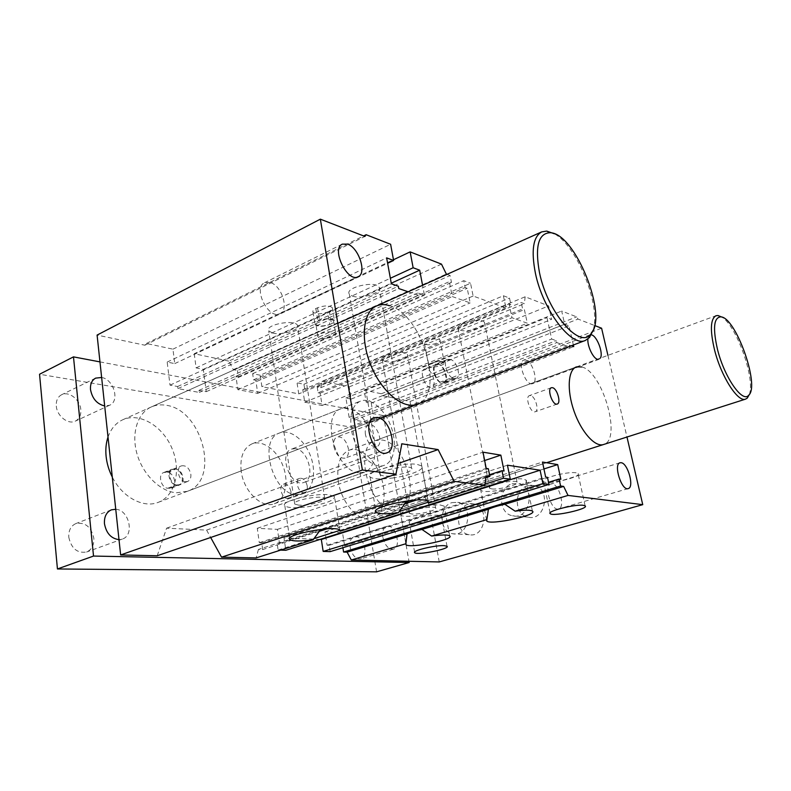 <?xml version="1.0" encoding="UTF-8"?>
<svg xmlns="http://www.w3.org/2000/svg" width="791" height="791" viewBox="0 0 791 791"><rect width="100%" height="100%" fill="white"/><g stroke="black" fill="none" stroke-linecap="round" stroke-linejoin="round"><path stroke-width="0.59" stroke-dasharray="3.96 2.97" d="M318.911 531.463L262.671 549.577L258.43 549.448L289.644 539.363M289.783 539.314L320.79 529.298C327.909 527.735 333.12 526.055 336.432 524.245L375.636 511.579M258.43 549.448L256.096 557.922M375.933 511.48L406.287 501.672M336.432 524.245L339.843 530.138L334.455 496.422L328.71 494.741C313.592 492.941 279.45 501.652 284.849 505.835C287.855 508.01 295.616 508.297 308.114 506.715C326.169 503.669 334.949 500.238 334.455 496.422M411.765 500.357L486.109 475.875M423.669 496.056L427.545 500.97M485.882 477.675L416.521 500.011M404.32 503.946L326.91 528.882M330.163 551.634L329.175 545.306L327.079 545.226L324.982 531.809L342.513 532.719L344.629 545.879L342.592 545.81L548.529 482.292M342.592 545.81L342.899 547.718M262.671 549.577L261.722 542.784L488.354 468.727M607.923 355.347L626.976 437.037M573.356 344.995L569.055 325.862L564.645 324.221L561.689 311.031L576.639 316.865L578.003 319.07L594.634 325.516M569.619 346.409L569.332 345.123L571.26 345.786M525.165 296.773L524.334 303.704L521.239 302.528L317.211 386.997L320.721 387.719L322.441 381.163L525.165 296.773L548.638 305.929L551.604 319.356L546.967 317.636L551.683 339.042L556.31 340.634L556.745 342.582L568.818 346.715M503.383 295.745L505.963 308.015L473.137 296.032L470.546 283.257L260.209 375.221L261.89 386.69L298.751 393.888L297.03 382.824L503.383 295.745L509.513 298.069L510.887 304.555L509.048 303.873L511.975 317.755L527.3 323.193L524.384 309.578L522.604 308.925L521.239 302.528M441.487 264.125L228.737 361.111L233.296 369.664L237.458 370.524L450.099 275.486L451.473 282.446L449.328 281.645L452.274 296.566L470.151 302.913L467.204 288.3L465.138 287.529L463.763 280.676L470.546 283.257M450.099 275.486L447.073 274.329M408.166 291.78L418.33 295.251L417.895 292.947L424.46 295.211L422.572 285.314M389.419 305.672C422.701 314.324 445.857 395.263 417.084 404.231L187.368 491.31C220.63 480.473 202.318 409.263 165.754 405.219C160.613 404.409 155.797 404.982 151.318 406.95C137.565 412.942 131.019 433.438 137.08 454.143C143.042 474.857 160.484 491.636 176.442 492.783L187.368 491.31M581.879 366.945C602.89 371.988 622.21 440.093 603.553 444.522L399.06 509.869C421.949 504.015 406.534 442.367 381.944 440.004L375.428 440.567C352.638 446.351 369.565 510.452 394.155 510.403L399.06 509.869M600.369 358.115L599.064 359.312L597.294 359.243M587.891 339.023L589.938 334.84L591.757 334.909M449.486 359.332L450.89 359.717C456.803 360.904 461.42 376.803 456.259 378.276L453.105 377.989C447.182 376.961 442.446 360.864 447.627 359.381L449.486 359.332L437.581 364.078L435.693 364.137C430.452 365.64 435.139 381.638 441.111 382.617L443.593 382.715C448.823 381.213 444.255 365.412 438.283 364.255L436.405 364.325C431.174 365.828 435.851 381.816 441.813 382.795L444.295 382.893C449.506 381.391 444.947 365.59 438.985 364.443L437.581 364.078M320.721 387.719L524.334 303.704M233.296 369.664L446.332 274.052M317.211 386.997L318.13 392.771L522.604 308.925M228.737 361.111L194.25 353.725L393.473 259.745M352.499 296.141C361.774 299.512 383.2 292.344 379.097 287.153C375.537 280.261 344.273 287.588 349.325 294.104L352.499 296.141M272.529 333.021C281.734 335.691 300.788 329.807 297.456 325.269C294.598 318.951 264.431 324.814 268.732 330.846L272.529 333.021M327.692 312L329.372 311.229C331.894 310.013 332.863 308.806 332.279 307.61C329.214 305.356 324.3 305.405 317.537 307.778L315.846 308.569C313.374 309.775 312.425 310.962 313.009 312.129C316.054 314.393 320.948 314.343 327.692 312L329.758 324.508C322.995 326.831 318.091 326.901 315.045 324.715C314.472 323.578 315.421 322.412 317.903 321.225L318.753 320.839C325.546 318.496 330.47 318.417 333.525 320.602C334.109 321.759 333.13 322.936 330.598 324.132C323.835 326.456 318.931 326.525 315.886 324.33C315.312 323.193 316.271 322.026 318.753 320.839L319.604 320.454C326.396 318.101 331.32 318.022 334.375 320.207C334.959 321.373 333.98 322.55 331.449 323.746L329.758 324.508M320.068 539.432L283.999 537.87L285.818 550.279M261.722 542.784L259.3 542.695L257.283 528.309L277.443 529.357L279.49 543.447L277.157 543.368L278.125 550.052L280.617 550.121M157.201 555.757L166.594 528.19L206.589 530.099L210.673 537.485M194.25 353.725L196.099 367.894L203.297 369.348L206.253 391.664L199.035 390.368L199.312 392.425L177.896 388.608L177.629 386.512L170.016 385.138L167.168 362.08L174.752 363.613L172.942 349.167L146.384 343.482L144.882 345.212L97.095 335.077M260.209 375.221L252.645 373.659L253.535 379.809L255.829 380.273L257.728 393.384L237.834 389.656L235.955 376.289L238.338 376.763L237.458 370.524M318.13 392.771L320.137 393.176L322.115 405.476L304.733 402.214L302.785 389.686L304.851 390.101L303.942 384.248L297.03 382.824M439.232 561.936L410.025 401.462L382.696 395.668L381.311 393.76L364.117 390.082L366.174 402.075L371.236 403.094L374.499 421.969L369.427 421.059L369.723 422.79L354.744 420.12L354.447 418.36L349.138 417.401L345.914 398.002L351.214 399.069L349.167 386.878L322.441 381.163M296.388 494.652L302.271 493.96C313.028 490.272 316.716 472.385 310.596 456.16C304.644 439.875 290.159 428.742 279.609 432.964C257.826 439.331 272.588 494.316 296.388 494.652M507.436 465.187L283.999 537.87M278.125 550.052L313.839 538.671M340.011 530.326L399.129 511.5M428.119 502.255L485.031 484.132M473.137 296.032L261.89 386.69M505.963 308.015L298.751 393.888M303.942 384.248L509.513 298.069M320.83 333.584C327.652 331.261 332.586 331.162 335.631 333.268C337.846 336.007 325.576 339.843 320.009 338.172L317.942 336.996C317.369 335.898 318.338 334.761 320.83 333.584M425.894 344.401C430.344 345.894 441.882 342.236 439.934 339.932C438.362 336.877 422.186 340.723 424.52 343.591L425.894 344.401M430.106 366.767L428.742 366.006C426.428 363.316 442.703 359.5 444.255 362.377C446.183 364.542 434.556 368.131 430.106 366.767M426.537 368.932L424.638 369.011C418.409 370.949 425.894 390.082 431.787 387.274C437.067 385.741 432.558 370.04 426.537 368.932M530.662 395.579L529.466 395.609C524.641 396.874 530.682 413.792 535.23 411.735C539.442 410.707 535.388 396.4 530.662 395.579M298.494 505.113L294.717 504.045C290.653 500.634 322.174 494.652 324.696 498.36C327.83 500.93 307.808 506.052 298.494 505.113M383.497 475.935L380.362 474.907C375.616 471.209 408.443 464.208 411.607 468.262C415.443 471.199 392.82 477.329 383.497 475.935M491.705 488.887L489.698 488.245C485.822 485.526 514.555 479.059 517.037 482.115C520.28 484.369 499.022 490.025 491.705 488.887M460.313 330.193C467.679 332.932 487.899 326.337 484.399 322.273C481.531 317.013 454.074 324.013 458.246 328.908L460.313 330.193M411.913 514.002L409.431 513.319C406.02 510.759 433.547 505.083 435.614 507.931C438.362 509.948 419.378 514.783 411.913 514.002M384.802 361.349C392.257 363.553 410.381 357.987 407.434 354.358C405.041 349.454 378.622 355.327 382.271 359.935L384.802 361.349M400.73 513.883L400.839 515.03C404.379 519.736 449.585 510.462 444.166 506.111L440.399 505.034C430.007 503.768 402.036 510.037 400.73 513.883M480.809 488.512L480.75 490.193C484.903 495.235 532.125 484.705 525.985 480.048L522.999 479.039C513.339 477.319 483.538 484.043 480.809 488.512M392.425 478.031C409.372 475.846 425.736 469.261 421.791 465.988L417.124 464.386C402.065 461.786 363.494 472.237 370.099 476.983C373.125 479.178 380.57 479.524 392.425 478.031M552.148 483.904L550.872 484.003C543.377 485.565 551.475 511.728 558.614 508.92C565.456 507.545 559.405 484.29 552.148 483.904M525.807 360.024L523.85 360.034C516.869 361.981 526.104 386.73 532.65 383.625C538.651 382.073 532.689 361.556 525.807 360.024M270.087 282.466L264.609 282.723C252.477 287.746 268.594 320.039 279.945 313.622C289.555 309.943 281.725 285.324 270.087 282.466M295.379 448.675L291.612 449.07C277.888 453.253 290.732 488.156 303.892 482.431C315.817 479.039 308.332 449.634 295.379 448.675M576.125 472.82C567.661 471.1 539.096 478.792 543.476 481.541C546.64 485.288 582.73 476.914 578.013 473.483L576.125 472.82M438.619 515.307C429.711 514.338 406.05 520.28 409.392 522.604C411.814 525.946 445.293 519.143 441.437 516.068L438.619 515.307M527.637 485.783C513.616 489.332 513.952 514.901 528.131 517.136C545.009 521.585 551.535 489.53 534.528 485.674L527.637 485.783M512.084 483.766L519.064 483.637C536.278 487.563 529.604 520.32 512.528 515.781C498.182 513.507 497.895 487.404 512.084 483.766M468.272 504.193C454.766 507.585 455.547 533.302 469.281 534.716C485.298 538.068 489.936 506.537 473.829 503.936L468.272 504.193M452.017 502.621L457.633 502.354C473.908 504.994 469.152 537.188 452.976 533.777C439.094 532.343 438.362 506.092 452.017 502.621M358.926 472.741C335.829 471.812 320.068 414.692 341.04 408.739C351.174 404.685 365.491 416.55 371.681 433.458C378.029 450.306 374.934 468.628 364.611 472.168L358.926 472.741M146.384 343.482L363.623 235.945M144.882 345.212L364.908 236.44M172.942 349.167L390.616 244.271M174.752 363.613L387.62 263.294M167.168 362.08L386.631 257.876M170.016 385.138L391.367 283.811M177.629 386.512L398.348 286.213M177.896 388.608L398.783 288.567M199.312 392.425L418.33 295.251M199.035 390.368L417.895 292.947M206.253 391.664L424.46 295.211M203.297 369.348L391.258 283.227M196.099 367.894L390.349 278.264M238.338 376.763L451.473 282.446M235.955 376.289L449.328 281.645M237.834 389.656L452.274 296.566M257.728 393.384L470.151 302.913M255.829 380.273L467.204 288.3M253.535 379.809L465.138 287.529M252.645 373.659L463.763 280.676M304.851 390.101L510.887 304.555M302.785 389.686L509.048 303.873M304.733 402.214L511.975 317.755M322.115 405.476L527.3 323.193M320.137 393.176L524.384 309.578M349.167 386.878L548.638 305.929M351.214 399.069L551.604 319.356M345.914 398.002L546.967 317.636M349.138 417.401L551.683 339.042M354.447 418.36L556.31 340.634M354.744 420.12L556.745 342.582M369.723 422.79L569.767 347.041M369.427 421.059L569.332 345.123M374.499 421.969L573.732 346.646M371.236 403.094L569.055 325.862M366.174 402.075L564.645 324.221M364.117 390.082L561.689 311.031M381.311 393.76L576.639 316.865M382.696 395.668L578.003 319.07M410.025 401.462L601.595 328.216M344.629 545.879L560.849 479.287M342.513 532.719L543.941 468.944M324.982 531.809L542.488 462.063M327.079 545.226L545.652 477.072M329.175 545.306L547.481 477.339M277.157 543.368L289.625 539.333M289.783 539.284L375.626 511.55M375.933 511.451L489.54 474.738M279.49 543.447L504.045 471.011M277.443 529.357L484.656 460.52M257.283 528.309L483.004 452.175M259.3 542.695L486.208 468.41M206.589 530.099L398.021 463.536M166.594 528.19L401.858 443.791M593.131 330.183C601.061 305.642 577.183 245.981 554.382 233.78M108.011 437.057C110.977 428.692 115.921 422.908 122.832 419.724C139.671 412.111 162.639 426.062 171.914 448.181C181.475 470.19 175.513 495.858 158.289 502.334C143.487 508.445 122.318 497.321 112.292 477.062M749.324 394.482C755.385 378.602 736.53 325.684 721.807 317.082M338.321 481.531C336.343 464.96 339.922 454.528 349.078 450.227C360.053 446.134 374.993 459.096 381.094 477.28C387.372 495.393 383.477 514.921 372.254 518.441C359.846 523.276 341.465 503.758 338.321 481.531M177.055 485.031C170.322 484.853 166.763 471.228 172.922 469.261L175.098 468.974C181.831 469.271 185.292 482.807 179.112 484.754L176.264 484.962C169.521 484.784 165.962 471.149 172.131 469.182L175.879 469.053C182.612 469.35 186.073 482.876 179.893 484.824L177.055 485.031M165.902 472.237L163.727 472.524C157.538 474.511 161.057 488.067 167.821 488.225L171.459 488.077C177.659 486.119 174.228 472.662 167.484 472.395L165.902 472.237L174.307 468.885M290.94 491.606C289.595 486.257 287.093 483.785 283.465 484.191C277.582 485.911 282.713 500.505 288.359 498.132C290.455 497.173 291.315 494.998 290.94 491.606M307.224 485.852C307.62 489.273 306.779 491.458 304.703 492.407C299.107 494.77 293.926 480.018 299.749 478.328C303.358 477.942 305.85 480.444 307.224 485.852M185.598 481.729C178.875 481.531 175.286 467.827 181.426 465.869C186.142 465.157 189.276 467.956 190.858 474.264C191.165 477.893 190.097 480.295 187.645 481.462L185.598 481.729M351.352 429.315C349.434 414.444 352.47 405.041 360.429 401.096C370.415 397.092 384.663 409.184 390.932 426.29C397.369 443.336 394.472 461.796 384.297 465.286C372.709 470.24 354.497 450.801 351.352 429.315M241.176 471.07C239.831 457.05 243.45 447.973 252.032 443.83C262.76 439.539 277.305 450.356 283.148 466.354C289.18 482.292 285.235 499.981 274.309 503.738C261.821 508.929 243.509 491.3 241.176 471.07M382.874 537.356C382.132 531.453 383.388 527.785 386.631 526.351C394.996 523.187 402.154 547.085 393.434 549.142C388.47 549.448 384.95 545.523 382.874 537.356M350.156 547.362C352.153 555.381 355.683 559.207 360.736 558.842C364.127 557.378 365.472 553.73 364.76 547.886C362.762 539.887 359.213 536.09 354.131 536.486C350.809 537.939 349.484 541.568 350.156 547.362M101.634 377.475C113.736 379.304 120.084 401.146 109.652 405.229L104.679 405.951M56.299 406.06C56.932 416.106 68.234 424.905 75.372 421.119C79.377 418.983 81.196 415.156 80.82 409.629C80.148 399.653 68.857 390.784 61.599 394.749C57.733 396.864 55.963 400.632 56.299 406.06M115.743 509.266C129.141 509.75 134.846 535.299 122.318 539.067L118.996 539.63M68.787 537.257C71.388 548.568 77.31 553.492 86.555 552.019C91.786 549.676 94.208 545.058 93.822 538.157C91.202 526.846 85.22 521.981 75.877 523.573C70.824 525.906 68.471 530.464 68.787 537.257M365.442 434.664C364.77 429.592 365.808 426.379 368.566 425.034C376.378 421.544 384.782 444.275 376.575 446.707C371.424 447.142 367.716 443.128 365.442 434.664M333.851 446.431C336.046 454.746 339.764 458.651 345.014 458.147C347.892 456.773 349.009 453.569 348.366 448.537C346.171 440.251 342.434 436.365 337.154 436.899C334.336 438.263 333.229 441.437 333.851 446.431M376.585 571.834L352.47 427.348L39.55 374.252M99.963 361.892L383.467 415.572L352.47 427.348M383.467 415.572L408.957 561.264M329.372 311.229L331.449 323.746M317.537 307.778L319.604 320.454M315.846 308.569L317.903 321.225M450.89 359.717L438.985 364.443M454.499 378.345L442.525 382.963M453.105 377.989L441.111 382.617M167.821 488.225L176.264 484.962M167.484 472.395L175.879 469.053M169.412 488.354L177.846 485.101M332.279 307.61L334.375 320.207M313.009 312.129L315.045 324.715M333.525 320.602L335.631 333.268M317.942 336.996L315.886 324.33M439.944 339.932L444.255 362.387M424.52 343.591L428.742 366.006M456.259 378.276L444.295 382.893M447.627 359.381L435.693 364.137M443.593 382.715L431.787 387.274M436.405 364.325L424.638 369.011M557.23 404.033L535.23 411.735M551.386 387.719L529.466 395.609M294.717 504.045L268.732 330.846M324.696 498.36L297.456 325.269M380.362 474.907L349.325 294.104M411.607 468.262L379.107 287.163M489.698 488.245L458.246 328.908M517.047 482.115L484.399 322.273M409.431 513.319L382.271 359.935M435.614 507.931L407.434 354.358M449.693 535.873L444.166 506.111M405.882 543.832L400.839 515.03M532.402 511.095L525.985 480.048M486.574 520.023L480.75 490.183M421.791 465.988L428.238 501.395M370.099 476.983L376.071 512.281M284.849 505.835L289.822 539.581M628.212 488.591L558.604 508.929M620.025 462.765L550.872 484.003M599.064 359.312L532.65 383.625M589.938 334.84L523.85 360.034M358.096 276.771L279.955 313.612M342.335 244.132L264.609 282.723M386.977 452.808L303.892 482.431M374.034 417.688L291.612 449.07M585.103 505.835L578.013 473.483M550.091 512.934L543.476 481.541M447.004 546.235L441.437 516.068M414.603 552.138L409.382 522.604M528.121 517.136L512.519 515.781M534.528 485.674L519.064 483.637M469.271 534.716L452.966 533.777M473.839 503.936L457.633 502.354M302.271 493.96L364.611 472.168M279.599 432.964L341.04 408.749M576.412 366.895L375.428 440.567M376.506 305.969L151.308 406.96M158.289 502.334L380.095 418.251M122.832 419.724L337.806 323.331M372.254 518.441L546.541 462.735M349.078 450.227L715.964 315.747M163.727 472.524L172.131 469.182M171.459 488.077L179.893 484.824M283.465 484.191L299.749 478.328M288.369 498.132L304.713 492.407M172.922 469.261L181.426 465.869M187.645 481.462L179.112 484.754M274.309 503.738L384.297 465.286M252.032 443.83L360.429 401.096M386.631 526.351L354.131 536.486M393.434 549.142L360.745 558.842M95.652 378.128L61.599 394.739M109.652 405.229L75.372 421.119M111.353 509.859L75.867 523.573M122.318 539.057L86.555 552.019M368.566 425.034L337.154 436.899M376.575 446.707L345.014 458.147"/><path stroke-width="1.19" d="M504.846 504.272L563.657 486.416L568.027 495.423L515.139 511.184L504.846 504.272C497.786 505.805 492.299 507.466 488.393 509.266L486.88 519.608L431.629 536.071L421.969 529.436L488.393 509.266M405.951 543.724L351.303 560.008L347.14 552.148L407.019 533.974L405.882 543.832M347.14 552.148L343.591 552.039L560.592 486L563.657 486.416M421.969 529.436C415.324 530.87 410.341 532.383 407.019 533.974M210.673 537.485L221.539 557.161L256.096 557.922L313.167 539.769L320.662 529.436M313.167 539.769C300.59 541.469 292.808 541.4 289.822 539.581C283.138 534.845 335.839 524.878 339.843 530.138L340.14 531.196L398.456 512.647L406.287 501.672L411.765 500.357M427.545 500.97L428.455 503.106L484.893 485.15L486.109 475.875L489.866 476.39L485.882 477.675M416.521 500.011L404.32 503.946M326.91 528.882L318.911 531.463M560.592 486L559.099 479.03L560.849 479.287L557.695 464.594L542.488 462.063L545.652 477.072L547.481 477.339L548.974 484.418L542.903 483.598L323.173 551.416L330.163 551.634L548.974 484.418M548.529 482.292L559.099 479.03M342.899 547.718L343.591 552.039M280.617 550.121L285.818 550.279L510.274 479.158L503.511 478.239L501.988 470.714L504.045 471.011L500.851 455.141L483.004 452.175L486.208 468.41L488.354 468.727L489.866 476.39M626.976 437.037L642.747 504.658L568.027 495.423M594.634 325.516L601.595 328.216L607.923 355.347M571.26 345.786L573.732 346.646L573.356 344.995M568.818 346.715L569.767 347.041L569.619 346.409M447.073 274.329L446.332 274.052L441.487 264.125L410.134 251.884L413.139 267.754L419.695 270.196L422.572 285.314M484.893 485.15L454.123 481.353L438.105 449.595L401.858 443.791L395.955 474.165L362.387 470.022L320.355 219.166L364.908 236.44L366.114 234.709L390.616 244.271L393.602 260.476L386.631 257.876L391.367 283.811L398.348 286.213L398.783 288.567L408.166 291.78M510.274 479.158L507.436 465.187L540.095 470.22L542.903 483.598M417.094 404.231L417.094 404.231C403.598 409.718 381.974 392.385 371.078 365.867C360.004 339.418 362.99 311.634 376.506 305.969C380.382 304.278 384.693 304.179 389.419 305.672M603.543 444.522L603.543 444.522C595.188 447.479 581.286 432.113 574.029 411.132C566.663 390.181 568.027 369.694 576.412 366.895L581.879 366.945M377.623 417.411C390.042 418.874 398.259 449.693 386.967 452.808C374.568 458.325 361.022 421.534 374.034 417.688L377.623 417.411M347.565 244.122C358.807 247.613 367.143 273.389 358.096 276.771C347.457 282.921 330.885 248.76 342.335 244.132L347.565 244.122M591.757 334.909C597.225 336.482 603.523 353.448 600.369 358.115M597.294 359.243C592.904 357.997 587.199 345.756 587.891 339.023M621.202 462.715C627.965 463.348 634.52 487.385 628.212 488.591C621.696 491.251 613.104 464.119 620.025 462.765L621.202 462.715M552.563 387.699C557.19 388.579 561.333 403.044 557.23 404.033C552.81 406.05 546.68 388.935 551.386 387.719L552.563 387.699M393.473 259.745L410.134 251.884M323.173 551.416L321.324 539.482L320.068 539.432M320.355 219.166L97.095 335.077L120.637 554.956L157.201 555.757L395.955 474.165M351.303 560.008L439.232 561.936L642.747 504.658M540.095 470.22L321.324 539.482M313.839 538.671L340.011 530.326M399.129 511.5L428.119 502.255M485.031 484.132L503.511 478.239M431.629 536.071C441.576 534.686 447.597 534.627 449.693 535.873C455.013 539.531 409.461 548.727 406.03 544.712M515.139 511.184C524.562 509.888 530.316 509.859 532.402 511.095C538.424 515.02 490.796 525.372 486.772 521.071L486.88 519.608M398.456 512.647C386.522 514.239 379.057 514.12 376.071 512.281C368.25 507.169 423.195 495.65 428.238 501.395L428.455 503.106M339.843 530.138L340.14 531.196M583.234 505.301L585.103 505.835C589.73 508.672 553.305 516.869 550.249 513.705C545.948 511.441 574.81 504.035 583.234 505.301M444.196 545.652L447.004 546.235C450.791 548.786 417.055 555.549 414.711 552.721C411.419 550.803 435.297 545.048 444.196 545.652M363.623 235.945L366.114 234.709M387.62 263.294L393.602 260.476M391.258 283.227L419.695 270.196M390.349 278.264L413.139 267.754M543.941 468.944L557.695 464.594M489.54 474.738L501.988 470.714M484.656 460.52L500.851 455.141M221.539 557.161L454.123 481.353M398.021 463.536L438.105 449.595M120.637 554.956L362.387 470.022M539.511 272.776C534.795 246.673 538.315 233.315 550.101 232.712C575.156 232.93 608.576 316.42 590.818 333.95C580.03 349.731 547.609 312.682 539.511 272.776M554.382 233.78L546.719 231.091L541.706 231.892C533.114 236.746 531.018 250.52 535.408 273.221C542.942 310.25 571.646 347.615 585.399 340.427L589.513 337.47L593.131 330.183M112.292 477.062C108.96 470.457 106.894 463.615 106.123 456.526C105.401 449.456 106.034 442.97 108.011 437.057M717.556 349.681C712.681 328.443 713.739 317.507 720.739 316.855C735.699 316.944 760.289 385.959 748.632 395.322C742.413 403.143 724.437 377.337 717.556 349.681M721.807 317.082L718.03 315.53L715.964 315.747C710.397 318.941 709.932 330.371 714.58 350.047C721.194 376.605 737.983 402.678 745.597 399.119L747.347 398.031L749.324 394.482M104.679 405.951C96.986 404.082 92.26 398.634 90.51 389.587C90.125 384.05 91.835 380.224 95.652 378.128L101.634 377.475M118.996 539.63C111.145 538.602 106.301 533.312 104.471 523.761C104.066 516.82 106.36 512.182 111.353 509.859L115.743 509.266M408.957 561.264L409.174 562.51L376.585 571.834L57.436 568.966L39.55 374.252L73.484 356.87L99.963 361.892M409.174 562.51L93.526 556.063L57.436 568.966M93.526 556.063L73.484 356.87M486.772 521.071L486.574 520.023M550.249 513.705L550.091 512.934M414.711 552.721L414.603 552.138M550.101 232.712L546.719 231.091M590.818 333.95L589.513 337.47M380.095 418.251L585.399 340.427M337.806 323.331L541.706 231.892M720.739 316.855L718.03 315.53M748.632 395.322L747.347 398.031M546.541 462.735L745.597 399.119"/></g></svg>
